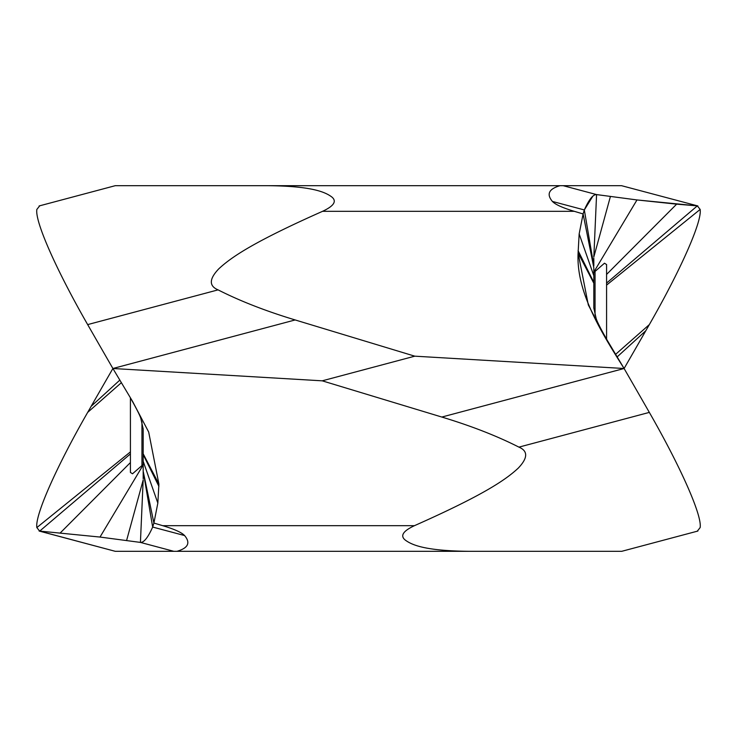 <?xml version="1.0" encoding="UTF-8"?>
<svg xmlns="http://www.w3.org/2000/svg" width="737" height="737" viewBox="0 0 737 737"><rect width="100%" height="100%" fill="white"/><g stroke="black" fill="none" stroke-linecap="round" stroke-linejoin="round"><path stroke-width="1.11" d="M593.819 268.388L593.819 307.992L596.086 318.237C596.749 321.01 600.508 328.444 607.371 340.54M593.829 257.075L593.819 255.444M593.819 258.245L593.819 265.817L584.33 209.944C589.02 199.451 593.11 194.328 596.574 194.586L636.989 199.939L676.649 204.158L606.579 274.44M593.819 272.027L593.829 286.693M593.819 272.506L604.487 263.21L606.569 264.555M593.847 256.808L596.574 194.586L636.989 199.939L593.838 272.008M596.574 194.586L563.169 185.687L621.558 185.687L697.893 205.964L621.558 185.687M636.989 199.939L697.331 205.872L700.15 209.428C702.223 221.57 680.306 270.654 649.334 324.602A1855.011 223.652 -59.7 0 1 645.833 330.701A1855.011 223.652 -59.7 0 1 624.101 368.5L414.784 356.174L322.216 380.826L441.832 417.05C471.229 425.931 496.931 435.963 518.931 447.129C528.125 451.016 527.895 458.018 518.249 468.133C505.646 479.879 483.463 495.043 414.424 525.693C403.019 531.027 399.961 535.817 405.249 540.064C411.688 544.836 424.586 550.843 468.658 551.313L621.558 551.313M434.075 185.687L560.894 185.687M697.331 531.128L700.15 527.572C702.223 515.43 680.306 466.346 649.334 412.398A1855.011 223.652 -120.3 0 0 645.833 406.299A1855.011 223.652 -120.3 0 0 624.101 368.5L604.349 335.464L588.319 304.961L578.094 252.902L579.162 233.905L583.096 213.942L574.252 211.307C562.617 207.834 555.339 204.545 552.428 201.45C546.283 194.181 548.825 188.93 560.046 185.687L115.442 185.687M441.832 417.05L624.101 368.5C598.914 328.711 576.177 290.664 578.094 252.902L593.819 283.229M414.784 356.174L295.168 319.95C265.771 311.069 240.069 301.037 218.069 289.871C208.875 285.984 209.105 278.982 218.751 268.867C231.354 257.121 253.537 241.957 322.576 211.307C333.981 205.982 337.039 201.192 331.751 196.936C325.312 192.164 312.387 186.157 268.342 185.687L193.49 185.687L268.342 185.687M578.094 252.902L579.162 233.905L583.096 213.942L584.33 209.944L592.751 196.3M563.169 185.687L560.046 185.687M552.428 201.45L584.33 209.944L583.096 213.942L593.819 267.678M610.402 196.53L593.838 256.927M39.669 205.872L36.85 209.428C34.777 221.57 56.694 270.654 87.666 324.602A1855.011 223.652 59.7 0 0 91.167 330.701A1855.011 223.652 59.7 0 0 112.899 368.5L322.216 380.826M295.168 319.95L112.899 368.5L132.651 401.536L148.681 432.039L158.906 484.098L157.838 503.095L153.904 523.058L162.748 525.693C174.383 529.166 181.661 532.455 184.572 535.55C190.717 542.819 188.175 548.079 176.954 551.313L468.658 551.313M157.838 503.095L143.181 461.307L143.181 471.183L153.904 523.058L152.67 527.056C147.98 537.549 143.89 542.672 140.426 542.414L100.011 537.061L39.107 531.036L115.248 551.313L39.669 531.128L36.85 527.572C34.777 515.43 56.694 466.346 87.666 412.398A1855.011 223.652 120.3 0 1 91.167 406.299A1855.011 223.652 120.3 0 1 112.899 368.5M143.153 480.192L140.426 542.414L173.831 551.313L176.954 551.313M173.831 551.313L115.442 551.313M302.925 551.313L176.106 551.313M143.171 479.925L143.181 481.556M143.181 478.755L143.181 471.183L152.67 527.056L184.572 535.55M143.181 461.307L143.181 429.008L140.914 418.763C140.251 415.99 136.492 408.556 129.629 396.46M143.181 464.973L143.171 450.307M60.351 532.842L130.421 462.56M143.181 464.494L132.513 473.79L130.431 472.445M100.011 537.061L143.171 464.992M126.598 540.47L143.162 480.073M158.906 484.098L143.181 453.771M176.954 185.687L193.499 185.687M338.873 185.687L337.5 185.687M398.127 551.313L399.5 551.313M543.51 551.313L560.046 551.313M697.331 531.119L700.15 527.572C702.223 515.43 680.306 466.346 649.334 412.398A1855.011 223.652 -120.3 0 0 645.833 406.299A1855.011 223.652 -120.3 0 0 624.101 368.5L624.101 368.5A1855.011 223.652 -59.7 0 0 645.833 330.701L617.145 356.92M697.331 205.881L700.15 209.428C702.223 221.57 680.306 270.654 649.334 324.602A1855.011 223.652 -59.7 0 1 645.833 330.701M676.649 204.158L697.331 205.872L606.579 283.082M518.931 447.129L649.334 412.398M322.576 211.307L574.252 211.307M579.162 233.905L593.819 275.693M578.094 250.644L593.819 282.382M595.054 271.354L595.054 315.178M700.15 209.428L606.579 285.108M649.334 324.602L615.607 354.34M218.069 289.871L87.666 324.602M414.424 525.693L162.748 525.693M39.669 531.128L130.421 453.918M36.85 527.572L130.421 451.892M87.666 412.398L121.393 382.66M91.167 406.299L119.855 380.08M141.946 465.646L141.946 421.822M158.906 486.356L143.181 454.618M621.752 551.313L697.893 531.036M606.579 339.204L606.579 264.555M115.248 185.687L39.107 205.964M130.421 397.796L130.421 472.445"/></g></svg>
